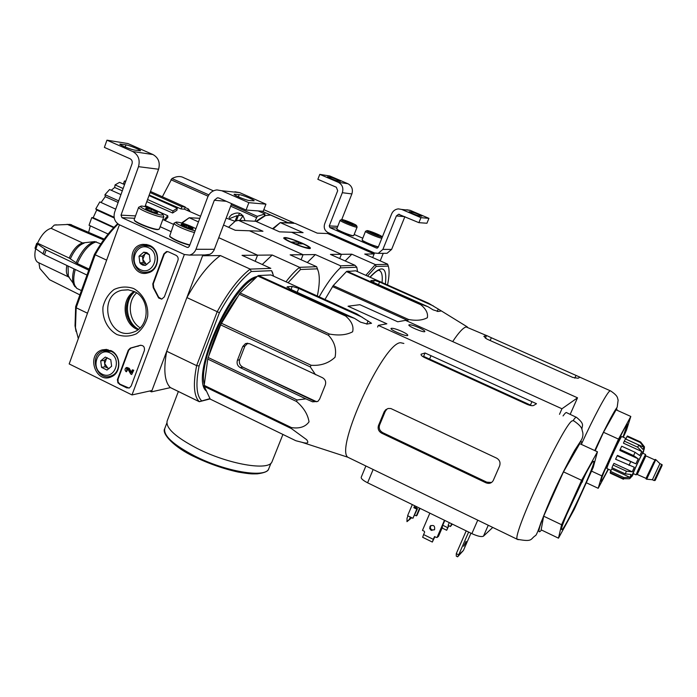 <?xml version="1.0" encoding="UTF-8"?>
<svg xmlns="http://www.w3.org/2000/svg" width="697" height="697" viewBox="0 0 697 697"><rect width="100%" height="100%" fill="white"/><g stroke="black" fill="none" stroke-linecap="round" stroke-linejoin="round"><path stroke-width="1.05" d="M380.196 260.87L383.245 253.333M327.616 233.521L374.123 253.961L372.677 257.559L374.524 252.985L327.999 232.545L327.616 233.521L317.274 233.155L295.058 223.371L280.264 222.587L303.082 232.659L291.599 232.258L341.408 254.309L339.727 258.535L341.408 254.309L351.846 254.196L375.361 264.581L365.847 275.332M374.524 252.985L327.999 232.545C324.654 230.637 323.539 227.762 324.645 223.903L337.688 190.708L336.337 187.24L317.858 179.312L319.784 174.372L338.28 182.292C342.332 184.548 343.682 188.016 342.332 192.703L329.254 225.924L329.925 227.649L376.502 248.054L378.175 247.339L391.644 213.892C392.977 210.921 395.208 209.248 398.327 208.882L401.794 209.466L420.936 217.656L418.897 222.665L398.579 214.267L396.393 215.931L382.888 249.404L378.218 253.377L374.524 252.985M341.739 219.581L351.88 193.923C353.205 189.34 351.88 185.942 347.916 183.729L329.777 175.975L319.784 174.372M337.679 181.02L340.397 181.377C338.158 179.939 334.787 178.545 330.291 177.186L327.503 176.803C329.777 178.258 333.175 179.66 337.679 181.02M354.181 234.453L362.745 238.2M406.778 209.771L410.176 210.337L428.934 218.353L420.936 217.656M419.568 216.035L421.781 216.201C419.376 214.659 415.926 213.212 411.43 211.879L409.156 211.688C411.587 213.256 415.055 214.702 419.568 216.035M428.934 218.353L426.93 223.249L418.897 222.665M384.735 253.316L387.035 253.299L391.618 249.413L404.879 216.654M371.292 232.833L370.412 232.005L373.548 232.92L378.567 235.499L371.292 232.833M370.412 232.005L377.565 234.671L377.33 235.264M381.651 236.893C379.229 236.971 364.723 230.751 367.023 230.629C368.399 230.202 381.756 235.63 381.982 236.701L381.651 236.893M381.834 238.243C378.488 237.912 364.435 231.909 365.516 231.273L366.883 230.69M378.393 246.79C375.291 246.538 362.362 241.118 362.109 239.968L365.498 231.317M378.332 246.956C375.849 246.991 362.51 241.476 362.257 240.308L362.257 240.151M373.217 233.739L373.548 232.92M345.825 221.742L345.032 220.949L348.212 221.89L353.135 224.417L345.825 221.742M345.032 220.949L352.185 223.624L351.95 224.199M356.15 225.793C353.614 225.793 339.395 219.729 341.626 219.59C342.941 219.154 356.272 224.521 356.524 225.593L356.15 225.793M356.542 225.628L357.108 226.943L356.681 227.17C354.059 227.196 339.064 220.923 340.127 220.243L341.495 219.651M353.754 235.534L353.301 235.673C350.87 235.769 337.078 230.115 336.782 228.904L340.119 220.278M353.388 235.734L352.97 235.813C350.608 235.908 337.217 230.419 336.93 229.243L336.912 229.191M347.89 222.709L348.212 221.89M132.003 394.938L69.177 363.939L119.405 224.791L184.356 254.51L132.003 394.938L151.955 390.52L202.888 254.971M119.431 384.274L126.723 387.872L129.398 387.95L131.184 385.999L144.375 350.556C144.837 346.845 143.364 345.128 139.966 345.39L130.278 348.134L128.274 350.199L117.41 379.673L117.932 382.914L119.954 384.169L118.081 382.061L118.054 379.185L128.797 350.121L131.228 347.934M164.361 296.844L177.935 260.382C178.545 258.117 177.892 256.426 175.984 255.294L168.447 251.835L166.461 251.6L163.865 253.917L152.782 283.888L153.244 287.678L158.681 298.028L161.73 299.118L164.361 296.844M133.676 288.549C143.112 293.803 148.661 304.763 147.686 316.264C145.839 323.661 142.075 329.498 136.394 333.776C129.999 336.59 123.474 336.834 116.817 334.499C107.504 329.193 102.067 318.372 102.982 306.994C104.768 299.658 108.462 293.829 114.073 289.49C120.424 286.589 126.959 286.275 133.676 288.549M110.919 350.591C121.234 355.008 121.531 372.886 111.372 376.772C95.777 384.335 85.635 354.494 102.215 349.885L110.919 350.591M149.515 245.361C161.059 249.962 159.866 270.349 147.938 272.875C130.792 278.129 125.051 246.198 142.815 244.351L149.515 245.361M149.08 272.51L147.494 272.048M146.823 245.414L148.383 244.908M112.626 376.119L111.224 375.892M106.807 350.277L108.061 349.606M134.051 291.459C150.735 298.316 149.942 327.555 133.014 332.26C108.479 341.521 96.378 295.711 121.914 290.231L128.039 289.778L134.051 291.459M137.962 329.681C122.96 324.401 120.407 299.483 134.085 291.477M161.695 299.126L157.87 296.678M167.324 251.547L164.361 253.908L153.288 283.862L153.749 287.652L158.367 296.643M129.05 388.081L119.954 384.169M140.846 345.207L131.829 347.847M132.291 369.837L133.763 370.212L131.689 374.498L133.249 370.299L132.291 369.837L131.202 372.773L128.684 368.399L129.206 368.312L131.428 372.172M128.684 368.399L126.296 367.589C124.615 368.913 124.615 370.316 126.296 371.797L127.203 370.665L126.68 370.76L126.68 368.661L127.847 369.035L130.731 374.036L131.689 374.498M133.763 370.212L133.249 370.299M126.915 367.458L129.206 368.312M126.296 371.797L126.68 370.76M127.203 370.665L127.124 368.6M110.779 359.748L111.625 366.239L106.998 370.055L101.544 367.38L100.699 360.898L105.317 357.073L110.779 359.748L111.625 366.239L106.998 370.055L101.544 367.38L100.699 360.898L105.317 357.073L110.779 359.748M110.074 352.9C122.567 358.868 114.596 380.431 102.259 374.202C89.869 368.243 97.685 346.775 110.074 352.9M111.285 351.41C121.017 355.575 121.06 372.503 111.372 375.831C97.153 382.217 88.057 355.47 102.877 350.879L111.285 351.41M109.15 368.53L107.808 368.103L108.967 368.669M107.808 368.103L104.672 363.546L105.09 366.77L107.808 368.103M104.672 363.546L106.554 358.424L104.254 360.323L104.672 363.546M107.286 357.814L106.554 358.424L107.399 357.866M105.09 366.77L101.544 367.38M104.254 360.323L100.699 360.898M149.358 254.745L150.203 261.375L145.438 265.4L139.853 262.804L139.008 256.191L143.748 252.157L149.358 254.745L150.203 261.375L145.438 265.4L142.763 265.104L140.794 263.884L139.853 262.804L139.008 256.191L143.748 252.157L146.858 252.619L149.358 254.745M148.644 247.749C161.46 253.525 153.218 275.82 140.567 269.765C127.865 264.006 135.941 241.815 148.644 247.749M149.838 246.329C160.746 250.676 159.308 269.992 147.973 271.952C132.456 276.143 127.333 247.644 143.216 245.457L149.838 246.329M150.299 271.969L149.681 271.891M149.123 245.492L149.628 245.414M146.971 264.346L146.039 264.024L146.875 264.416M146.039 264.024L142.841 259.45L143.26 262.734L146.039 264.024M142.841 259.45L144.776 254.152L142.415 256.156L142.841 259.45M146.065 253.055L144.776 254.152L146.44 253.22M143.26 262.734L139.853 262.804M142.415 256.156L139.008 256.191M184.356 254.51L119.405 224.791C114.752 222.038 113.158 217.856 114.613 212.236L132.029 163.804C132.622 161.521 131.977 159.84 130.095 158.759L104.384 147.389L106.946 140.175L132.7 151.51C138.355 154.769 140.289 159.822 138.503 166.67L121.017 215.155L121.975 217.673L187.031 247.322L188.033 247.444L189.357 246.276L207.628 197.303C209.448 192.93 212.55 190.473 216.924 189.924L221.794 190.751L248.864 202.67L246.067 210.041L219.041 198.087L217.359 197.817L214.319 200.266L195.97 249.291C194.698 252.401 192.546 254.335 189.514 255.093L184.356 254.51M144.967 206.66L158.585 169.24C160.336 162.601 158.454 157.705 152.948 154.542L127.873 143.538L106.946 140.175M134.521 150.064L140.515 150.779C141.09 150.064 129.424 145.316 126.009 144.863L119.858 144.105C119.292 144.837 131.149 149.655 134.521 150.064M160.171 226.708L170.931 231.596M234.889 191.797L239.62 192.607L265.932 204.16L248.864 202.67M249.177 200.501L254.1 200.806C254.963 200.091 242.207 194.794 239.193 194.611L234.114 194.263C233.242 194.994 246.215 200.37 249.177 200.501M265.932 204.16L263.205 211.287L246.067 210.041M231.639 203.663L213.892 250.484L211.932 252.976L209.875 254.335L204.953 254.945M182.004 225.192L181.037 224.443L181.586 224.025L183.869 225.523L186.761 225.384L189.253 227.466L192.363 227.91L193.191 229.078L187.641 227.736L182.004 225.192M181.586 224.025L186.761 225.384L192.363 227.91L191.963 228.991M195.125 230.803C187.659 229.374 172.804 222.421 176.428 222.064C181.394 222.439 187.894 224.643 195.918 228.677M194.48 232.519C186.578 230.707 172.978 224.486 174.041 223.188L176.071 222.221M189.837 244.987C180.288 242.312 173.562 239.393 169.641 236.205L174.041 223.188M189.732 245.266C180.41 242.704 173.788 239.846 169.868 236.684L169.659 236.248M186.108 227.152L186.761 225.384M146.509 209.17L145.647 208.49L146.265 208.081L151.519 209.483L157.034 211.975L157.792 213.055L152.068 211.679L146.509 209.17M146.265 208.081L151.519 209.483L157.034 211.975L156.659 212.994M161.713 215.051C156.381 214.972 136.995 206.634 140.994 206.146C143.521 205.284 161.329 211.975 162.767 214.327L161.713 215.051M162.932 214.676L163.83 216.732L162.479 217.046C157.165 217.011 137.422 208.908 138.659 207.27L140.689 206.286M163.83 216.732L159.317 229.025L157.94 229.4C153.227 229.461 136.011 222.761 134.39 220.217L134.181 219.599M158.803 229.348L157.496 229.601C152.913 229.67 136.194 223.162 134.617 220.688L134.39 220.226L134.617 220.688M150.874 211.226L151.519 209.483M213.439 190.847L183.729 177.744C180.549 175.914 176.62 176.184 171.941 178.545L162.366 196.772M254.936 221.237L257.35 216.34L264.991 213.935L258.169 210.921M244.995 220.705C242.713 212.934 238.13 211.043 231.23 215.024L229.017 217.473M283.906 222.779L287.678 222.613L270.567 215.068L265.592 215.504L256.444 221.585M263.292 216.514L255.973 221.376M242.983 215.678L238.461 215.399L239.611 213.23M238.461 215.399L236.396 220.844M239.698 220.426L243.096 215.826M273.128 228.982L280.264 222.587L272.553 228.729M387.523 284.977C389.292 276.448 389.553 270.157 388.299 266.115L376.153 266.428L367.546 276.09M387.689 264.363L375.361 264.581L376.153 266.428M388.238 265.932L387.61 264.137L364.731 254.065L374.123 253.961M345.181 260.948L351.846 254.196M287.678 222.613L293.759 222.848L293.934 223.31M262.037 211.208L287.713 222.526M264.991 213.935L264.172 216.079M226.194 218.117L235.063 221.315L237.241 215.573L229.33 218.684M486.253 335.44L466.119 326.937C463.052 327.79 458.582 332.669 452.684 341.591M347.001 271.229L421.267 304.319L428.054 306.75L433.09 309.86L438.369 311.446L441.393 310.94L428.568 303.23L355.653 270.802L346.435 271.595L333.218 285.596L324.968 299.466M421.267 304.319L420.753 304.728C426.024 309.006 428.219 313.345 427.348 317.736C422.443 320.35 416.161 320.925 408.503 319.47L407.815 320.498L332.504 286.589M433.316 305.913L379.56 281.997L374.306 280.325L370.856 280.586L373.575 282.477L428.054 306.75M346.435 271.595L420.753 304.728M333.218 285.596L408.503 319.47M348.744 271.142L346.731 271.403M317.893 270.027L316.647 266.707L299.579 267.326L300.529 269.504L317.37 268.824L316.647 266.707L290.135 254.841L303.073 254.701L301.104 259.746L303.073 254.701L249.474 230.785L262.961 231.256L238.479 220.357L255.755 221.28L279.558 231.84L291.599 232.258L341.408 254.309L330.456 254.422L355.017 265.313L356.794 267.212L357.561 271.647M319.174 296.844C326.553 283.818 333.61 274.174 340.336 267.883L356.794 267.212M301.906 243.026C290.658 238.365 284.576 236.692 283.67 238.008C284.576 240.448 307.194 249.448 310.095 248.524C311.367 247.94 308.632 246.111 301.906 243.026M223.571 225.053L235.272 230.289L249.474 230.785L303.073 254.701L315.358 254.579L340.65 265.836L355.017 265.313M228.538 227.274L235.342 221.106L238.479 220.357M307.281 262.508L315.358 254.579M340.336 267.883L340.65 265.836M90.296 225.828L88.667 232.258M108.122 234.044L89.042 225.253L91.76 217.621L93.171 217.691L114.038 227.3M114.221 217.978L96.709 210.024L93.171 217.691M96.709 210.024L95.785 208.9L99.802 201.921L115.719 209.161M118.141 202.435L105.256 196.685L101.074 202.505M105.256 196.685L104.968 194.672L109.603 189.506L120.947 194.62M122.315 190.83L114.683 187.467L111.241 190.246M114.683 187.467L115.066 184.905L119.562 182.344L124.554 184.583M124.667 184.278L122.855 183.816M123.447 183.747L124.423 181.054L125.835 181.037M149.202 195.021L181.028 208.943L184.409 209.17L185.219 206.992L150.5 191.466M146.806 201.616L172.629 212.994L176.907 210.276L177.273 208.22L149.01 195.552M165.058 220.531L167.89 217.325L167.742 215.721L145.342 205.624M187.528 210.555L188.417 208.978L185.045 207.471M188.417 208.978L190.281 211.757M181.028 208.943L181.839 206.756L150.099 192.546M125.634 181.595L124.423 181.054M181.839 206.756L185.219 206.992M172.629 212.994L172.995 210.938L147.572 199.508M123.142 188.53L115.066 184.905M172.995 210.938L177.273 208.22M118.699 200.884L104.968 194.672M164.004 220.052L167.742 215.721M114.099 217.255L95.785 208.9M113.672 227.675L91.76 217.621M623.022 437.115L627.309 424.177C623.981 426.93 599.011 481.096 601.032 481.139C601.581 481.348 603.951 477.34 608.141 469.116M608.429 469.247L598.192 488.301L601.833 475.885L618.518 439.11L630.811 416.449L626.464 430.241L623.284 437.237M630.811 416.449L616.096 409.836L603.515 432.288L618.518 439.11M595.194 450.759L603.515 432.288M601.833 475.885L591.544 471.12M598.192 488.301L586.29 482.751M491.35 337.749L579.93 377.155L578.109 378.262L572.742 377.425L486.898 339.073L483.849 336.329L486.532 335.492L491.35 337.749L490.165 340.537M272.309 461.013L271.952 461.911C268.685 471.163 228.285 464.298 197.146 448.415C175.487 437.08 165.494 427.923 167.167 420.962L178.362 391.496M292.731 242.905C286.842 240.195 284.446 238.592 285.561 238.086C288.149 237.276 308.048 245.196 308.849 247.357C308.065 248.515 302.69 247.026 292.731 242.905M295.328 243.776L291.424 242.042L298.786 242.155L302.637 243.863L295.328 243.776M298.142 243.811L298.786 242.155M633.207 473.542L633.164 473.524C632.885 473.019 642.887 451.656 642.686 453.172L645.605 454.505M660.66 468.593L656.661 477.175L660.66 468.593M654.169 480.573C656.095 479.266 653.481 483.43 657.097 475.981C663.187 463.113 662.394 465.004 661.706 464.455L654.169 480.573L652.383 479.754L659.911 463.627L655.816 459.663L646.677 479.222L646.084 478.952L655.224 459.41L655.79 459.671M636.631 474.143L645.422 455.228M638.217 458.818L619.842 450.419L620.138 449.469L633.556 455.603L638.217 458.818L635.882 463.81L617.167 455.803L615.599 459.245L634.305 467.251L632.266 471.808L626.429 471.189L625.279 473.873L631.116 474.483L629.949 477.349L623.824 477.515L623.414 478.7L629.461 478.778C630.942 477.349 630.428 479.196 634.662 469.325L644.255 449.086L644.446 446.977M626.943 436.47L640.247 442.508L644.019 447.335L625.775 439.049L627.37 435.982L640.639 442.003L644.464 446.847M624.303 441.114L637.685 447.204L641.789 451.517L623.449 443.17L624.303 441.114L625.462 438.962L638.818 445.034L642.904 449.338L644.019 447.335M620.138 449.469L621.715 446.219L635.133 452.336L639.785 455.559L641.789 451.517M610.459 472.714L610.258 473.15L623.44 479.248M625.279 473.873L611.94 467.722L613.064 465.038L626.429 471.189M623.414 478.7L610.171 472.575L610.537 471.381L623.824 477.515M607.017 468.593L606.913 468.541C606.094 467.591 621.829 434.031 621.89 436.601L626.028 438.483M635.882 463.81L617.507 455.394L617.167 455.803M632.266 471.808L613.952 463.374L613.064 465.038M610.537 471.381L611.722 468.942L629.949 477.349M317.37 268.824L318.346 271.403C319.888 277.197 319.548 285.395 317.335 296.007M288.061 282.729L300.529 269.504M181.656 222.927L189.192 217.734L198.453 221.89M199.795 218.292L189.192 217.734L182.213 223.084M210.006 398.623L199.22 401.638C193.827 396.114 192.973 384.117 196.641 365.646L217.203 311.725C228.285 291.642 239.28 277.432 250.197 269.103L270.828 268.362L242.033 255.337L257.55 255.18L255.198 261.297L257.55 255.18L218.797 237.712L257.55 255.18L272.205 255.024L299.579 267.326C295.328 270.663 290.806 275.489 285.997 281.797M262.255 264.485L272.205 255.024M559.499 414.314L561.956 408.764L378.288 325.377L386.852 323.8L348.038 306.218L359.879 304.694L397.734 321.787L405.523 320.35L577.525 397.821L570.172 414.375M451.639 523.769L450.454 526.514L448.11 525.372L449.295 522.628M450.454 526.514L452.37 524.127M444.459 520.267L437.019 537.526L438.491 536.324L442.499 527.037L442.064 526.819M437.019 537.526L434.379 536.838L433.299 539.339L423.602 534.564L424.63 532.159L424.281 531.262L422.469 530.373L429.849 513.14M442.499 527.037L441.689 527.681L444.817 520.441M412.31 504.593L407.597 515.684L412.912 518.298L417.494 508.671L416.815 509.15L413.844 507.704L414.532 507.233L417.494 508.671M414.759 515.092L416.318 515.858L416.989 515.379L419.995 508.34M412.912 518.298L416.815 509.15M416.318 515.858L419.603 508.148M492.762 527.429L483.474 536.159C481.575 537.126 477.706 536.289 471.86 533.632L367.607 482.794C362.919 480.381 360.802 478.49 361.264 477.123L365.881 465.979M466.197 530.87L456.274 553.653L456.282 556.162L457.624 556.825L463.418 550.464L470.954 533.188M457.624 556.825L458.687 554.838L463.418 550.464M456.274 553.653L458.687 554.838L468.628 532.046M563.045 415.926C565.058 413.077 566.286 412.014 566.722 412.729L576.158 417.215M561.956 408.764L577.525 397.821M419.08 327.729C423.088 329.594 425.013 330.875 424.848 331.554C424.072 333.044 407.362 326.022 408.921 324.863C410.237 324.445 413.626 325.403 419.08 327.729M401.82 331.38C405.959 333.323 407.937 334.656 407.754 335.405C406.909 337.043 389.414 329.698 391.069 328.409C392.489 327.93 396.07 328.923 401.82 331.38M377.6 327.059L378.288 325.377M465.535 543.251L463.705 546.274L466.127 541.334L465.535 543.251M448.842 525.73L446.681 530.269L448.519 525.573M447.622 527.638L442.743 525.25M446.681 530.269L442.072 528.012M431.251 530.417L434.588 529.598C435.015 525.669 433.517 524.553 430.066 526.252L429.709 528.561L431.251 530.417M434.919 536.559L432.332 542.057L422.661 537.282L423.602 534.564M432.332 542.057L433.299 539.339M430.946 525.468L430.276 527.002L430.842 528.988L431.913 529.894L434.37 529.868M410.359 517.043L409.4 519.3L406.97 521.652L407.039 518.141L407.998 515.885M406.97 521.652L411.753 517.723M409.4 519.3L411.666 517.679M415.159 507.538L415.734 507.085L415.673 507.782M416.118 508.008L416.667 506.719M413.844 507.704L414.68 505.743M305.835 398.867L312.613 401.838L317.867 401.411L319.653 399.05L325.229 385.223C326.318 381.886 325.36 379.368 322.336 377.652L249.587 343.682L245.466 343.612L242.73 346.54L237.433 360.227C236.518 363.468 237.468 365.934 240.282 367.641L305.835 398.867L297.088 399.965L296.608 401.516C303.753 407.736 307.891 414.515 309.024 421.851C305.417 426.869 299.571 428.794 291.485 427.609L291.459 428.603L306.61 439.668C309.154 442.978 307.63 443.867 302.036 442.325L295.92 440.748M403.859 343.447L400.444 342.697C383.176 343.342 335.074 447.944 347.742 457.197L302.036 442.325M346.261 315.488L258.482 275.55L270.898 274.949L356.82 313.92L371.527 323.277L367.11 324.027L360.558 322.162L354.581 318.398L346.261 315.488L345.564 315.994C351.61 321.125 353.954 326.396 352.621 331.798C346.479 335.048 338.716 335.788 329.332 334.02L328.453 335.283C334.482 341.678 336.686 348.997 335.057 357.247C328.592 363.285 320.603 365.96 311.089 365.263L310.287 366.918L315.532 374.69M258.482 275.55L257.698 276.003L345.564 315.994M311.089 365.263L221.463 323.26L240.125 292.949L329.332 334.02M239.202 294.16L328.453 335.283M221.463 323.26L220.67 324.88L310.287 366.918M291.485 427.609L204.195 385.38L207.758 359.068L208.176 357.517L297.088 399.965M207.758 359.068L296.608 401.516M204.195 385.38L204.265 386.399L291.459 428.603M204.265 386.399L210.233 399.111L295.511 440.565M208.176 357.517L220.67 324.88M240.125 292.949L257.698 276.003M362.187 317.187L298.734 288.401L292.226 286.415L287.251 286.781L290.118 289.081L354.581 318.398M245.466 343.612L247.801 343.212L244.865 346.165L239.576 359.791C238.844 362.971 239.899 365.411 242.756 367.11L314.469 401.245L312.613 401.838M237.564 296.835C224.338 314.303 214.72 334.063 208.708 356.132M207.279 362.614L206.12 371.187M250.894 370.978L316.699 401.768M425.039 352.987L421.119 354.224C420.779 355.104 421.929 356.219 424.56 357.57L527.228 404.408C530.53 405.715 532.735 406.029 533.85 405.349L536.498 403.729L425.039 352.987L423.628 356.376L422.504 356.385M385.676 409.766L384.186 411.77L378.436 425.658C377.574 428.882 378.645 431.382 381.651 433.168L485.94 482.803C489.102 483.997 491.516 483.265 493.206 480.599L499.531 466.127C500.707 462.703 499.758 460.046 496.665 458.164L390.869 408.538L388.116 408.494L385.676 409.766L386.748 409.331L385.267 411.343L379.525 425.196C378.671 428.394 379.743 430.885 382.749 432.671L486.776 482.158L491.15 482.455M531.959 401.603L530.443 405.079L423.628 356.376M88.746 270.183L46.176 249.918L36.697 243.419L37.542 243.175L69.177 258.047L77.297 263.553L89.129 269.12M104.228 239.106L70.075 224.382L54.296 225.079L51.09 228.302C45.941 229.844 41.419 234.802 37.542 243.175M35.599 249.012C34.197 255.503 34.824 259.876 37.472 262.133L38.971 262.847M51.09 228.302L82.542 242.939L94.766 241.589C87.778 243.61 81.549 250.693 76.078 262.865M100.856 243.915L94.766 241.589M103.653 239.89L67.104 224.295M35.016 248.271L44.469 254.78L86.994 275.071M79.885 294.883L49.548 279.715L39.851 268.458L38.936 262.987M66.842 265.452C65.814 271.185 66.442 275.019 68.733 276.962L69.125 277.145M117.662 223.711C109.351 231.535 101.605 241.763 94.409 254.388L75.659 306.654L75.032 325.839L76.069 331.572M136.595 292.906C126.802 301.853 128.745 320.89 140.132 327.825M149.742 391.008L151.458 391.853L170.416 387.619L199.29 401.707L210.137 398.902M75.659 306.654L76.165 307.769L95.175 254.78L106.65 260.138M75.032 325.839L75.468 327.703L76.165 307.769L87.491 313.214M151.458 391.853L166.705 351.262L196.641 365.646L199.107 365.934L219.416 312.726C230.115 293.385 240.726 279.654 251.26 271.516L271.595 270.68L273.686 276.212M219.416 312.726L186.883 297.575L202.592 255.755L220.4 255.564L250.197 269.103L251.26 271.516M162.81 219.511L173.597 224.39M201.581 400.792C196.397 395.408 195.569 383.786 199.107 365.934M206.504 391.174C188.721 378.027 231.752 280.29 257.193 276.491M271.595 270.68L272.815 273.241M186.883 297.575C197.983 277.667 209.152 263.658 220.4 255.564M170.416 387.619L170.338 387.549C164.544 381.843 163.333 369.75 166.705 351.262M75.468 327.703L78.308 338.646M118.098 224.042C109.899 232.031 102.259 242.277 95.175 254.78L94.409 254.388M134.73 291.799C123.482 300.973 125.669 322.363 138.529 329.245M131.402 293.594C123.604 305.948 124.772 317.457 134.904 328.113M255.921 277.72C233.652 285.09 197.486 359.818 204.299 384.587M541.142 529.851L543.669 516.181L563.49 471.86L579.738 443.658L597.451 451.795L593.269 467.295L574.284 509.315L558.48 538.171L541.142 529.851M558.48 538.171L561.582 524.736L581.603 480.311L563.49 471.86M581.603 480.311L597.451 451.795M561.582 524.736L543.669 516.181M566.478 515.057L585.715 473.899M593.095 461.44C588.259 465.648 559.221 528.474 561.669 529.432C562.645 534.111 594.663 466.537 593.922 461.405L593.095 461.44M347.916 183.729L338.28 182.292M351.88 193.923L342.332 192.703M337.714 226.359L329.254 225.924M337.069 227.997L329.925 227.649M377.478 248.062L376.502 248.054M410.176 210.337L401.794 209.466M404.879 216.662L396.393 215.931M391.618 249.413L382.888 249.404M411.43 211.879L411.038 212.838M330.291 177.186L329.908 178.162M153.749 287.652L153.244 287.678M153.288 283.862L152.782 283.888M164.361 253.908L163.865 253.917M127.246 387.759L126.723 387.872M118.054 379.185L117.532 379.281M128.797 350.121L128.274 350.199M140.271 345.398L139.757 345.477M152.948 154.542L132.7 151.51M158.585 169.24L138.503 166.67M135.523 215.904L121.017 215.155M134.66 218.274L121.975 217.673M188.39 247.33L187.031 247.322M239.62 192.607L221.794 190.751M226.298 201.294L214.319 200.266M214.432 249.299L195.97 249.291M239.193 194.611L238.357 196.833M234.784 194.167L234.54 194.811M126.009 144.863L125.233 147.032M120.816 144.044L120.555 144.776M257.35 216.34L231.221 204.779M208.847 194.881L171.941 178.545M256.461 217.612L230.69 206.199M208.098 196.197L170.931 179.739M385.397 284.027C387.279 266.542 382.113 264.25 369.915 277.145M382.052 282.538C382.688 276.256 381.956 272.335 379.856 270.758L378.959 270.34M293.794 222.857L263.832 209.658L293.759 222.848M378.488 284.664L379.56 281.997M437.237 311.498L438.282 308.98M373.461 282.424L374.306 280.325M617.115 410.298L616.671 408.555C612.75 413.426 605.458 427.427 594.785 450.567M583.136 478.917L582.248 482.176M594.768 450.558C602.077 434.109 613.621 411.596 617.176 407.24L618.152 400.034C617.124 398.109 618.849 396.445 610.624 390.921L609.753 391.026C606.617 393.091 593.313 417.93 581.455 444.12M574.807 378.157L575.983 375.509M485.356 338.245L486.532 335.492M269.033 468.044L268.676 468.95C265.365 478.308 225.27 471.66 194.428 455.864C172.969 444.581 163.098 435.425 164.814 428.385L166.818 423.105M642.922 453.285L643.793 450.567C641.458 453.808 626.83 486.471 633.434 473.655M655.328 480.102L662.045 465.596L655.328 480.102M646.084 478.255L653.699 462.25M647.304 475.973L646.171 478.125M637.354 474.239L645.91 455.864L654.631 459.837M636.596 474.152L636.396 474.483C634.514 477.306 646.973 450.628 645.413 455.176M630.576 461.945L628.999 465.396M640.639 442.003L640.247 442.508M638.818 445.034L637.685 447.204M635.133 452.336L633.556 455.603M483.474 536.159L488.257 525.25M367.607 482.794L373.139 469.499M471.86 533.632L477.75 520.162M573.248 420.369C575.095 417.73 576.201 416.745 576.567 417.407C585.393 424.612 581.76 425.466 581.925 429.387M434.771 536.577L434.327 536.934M291.015 289.49L292.226 286.415M297.201 292.304L298.734 288.401M287.059 287.286L287.251 286.781M366.753 324.122L368.068 320.881M242.73 346.54L244.865 346.165M237.433 360.227L239.576 359.791M240.282 367.641L242.756 367.11M347.742 457.197L517.13 539.234C533.597 542.318 529.877 539.016 535.81 535.383C537.204 533.222 538.903 529.006 540.898 522.733L555.77 487.517C562.252 473.768 568.534 461.414 574.607 450.454L581.037 440.53C582.762 437.873 583.302 435.024 582.675 432.001C581.42 429.587 583.772 427.74 573.666 420.761L572.08 420.866C562.958 425.501 512.661 533.885 517.13 539.234L518.228 539.705M37.472 262.133L69.195 277.258M82.542 242.939C77.541 244.577 73.08 249.613 69.177 258.047M68.062 266.036L68.289 275.777L69.317 277.458M84.128 243.175C78.988 244.839 74.405 250.023 70.388 258.726M74.013 268.876C72.261 275.472 72.113 280.664 73.577 284.454L74.936 286.667M75.259 269.469C72.828 278.931 73.368 285.247 76.87 288.419L78.813 289.342M96.36 241.833C89.242 243.872 82.891 251.112 77.297 263.553M46.176 249.918L44.469 254.78M44.678 249.099L42.97 253.952M37.472 244.316L35.791 249.143M56.614 224.852L55.124 224.931M71.547 224.73L68.994 224.643M581.394 444.416C581.951 441.802 581.629 441.035 580.427 442.116C576.602 445.435 562.252 472.636 551.048 498.05C539.243 525.616 536.063 536.272 541.517 530.034M575.234 449.574L575.408 449.086M429.596 359.086L431.025 355.653M421.04 354.677L421.302 354.05M384.186 411.77L385.267 411.343M378.436 425.658L379.525 425.196M381.651 433.168L382.749 432.671M485.94 482.803L486.776 482.158M399.459 214.354L398.579 214.267M387.035 253.299L378.218 253.377M381.991 236.719L382.226 237.268M357.117 227.083L353.736 235.577M147.163 244.56L142.815 244.351M106.667 349.397L102.215 349.885M121.914 290.231L128.457 289.83M166.958 251.6L166.461 251.6M130.792 348.056L130.278 348.134M138.224 346.235L137.71 346.313M140.48 345.311L139.966 345.39M111.372 375.831L113.698 375.404M147.973 271.952L150.508 271.856M218.605 197.931L217.359 197.817M208.142 254.919L189.514 255.093M169.868 236.684L169.641 236.205M138.659 207.27L134.172 219.633M378.915 270.349L379.865 270.61C379.517 271.177 379.743 267.09 370.116 277.232M232.118 214.362L231.256 214.998M467.347 326.937L441.393 310.949M184.252 209.126L200.553 216.253M579.904 377.216L610.241 390.756M627.178 424.325L627.77 424.116M164.701 428.664C161.434 433.569 174.294 447.509 194.35 456.744C208.987 463.758 223.632 468.872 238.269 472.087C251.756 474.352 252.009 473.847 257.324 473.838C264.442 472.897 268.223 471.268 268.676 468.95L270.985 463.148M282.921 434.44L271.952 461.911M285.256 238.217L284.271 238.644M308.91 247.487L309.381 248.55M661.688 464.455L659.911 463.644M652.383 479.736L646.685 479.205M645.884 455.847L645.387 455.097L636.474 474.134L646.241 478.473M636.117 474.884L633.164 473.524M619.894 439.502L619.058 439.127M607.941 465.204L607.113 464.821M610.999 470.431L606.913 468.541M638.609 468.889L639.376 469.238M642.617 460.281L643.383 460.63M430.737 525.738L430.066 526.252M423.271 356.333L531.341 405.628M68.733 276.962L76.87 288.419L81.427 290.588M199.22 401.638L170.338 387.549M36.68 243.41L34.989 248.263M592.798 461.797L593.922 461.405"/></g></svg>
